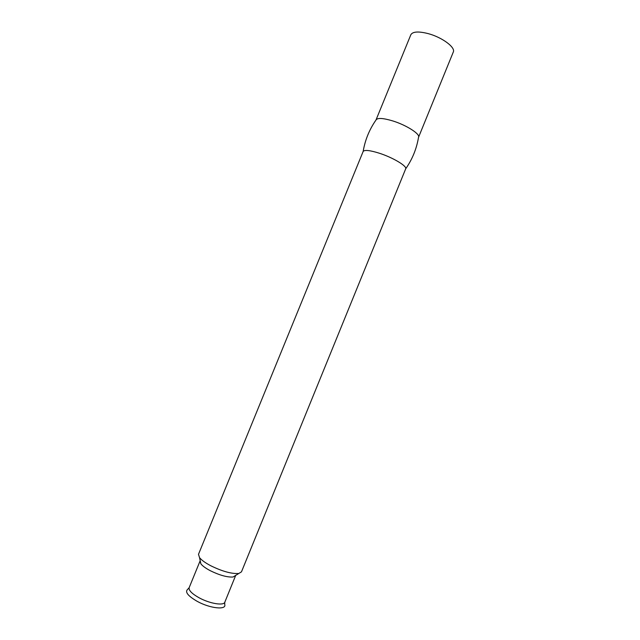 <?xml version="1.0" encoding="UTF-8"?>
<svg xmlns="http://www.w3.org/2000/svg" width="640" height="640" viewBox="0 0 640 640"><rect width="100%" height="100%" fill="white"/><g stroke="black" fill="none" stroke-linecap="round" stroke-linejoin="round"><path stroke-width="0.96" d="M235.752 575.248L224.816 602.192C223.8 605.936 209.768 603.64 199.192 597.832C191.888 593.728 188.552 590.336 189.168 587.648L200.04 561.056L200.896 563.88C202.592 566.016 205.72 568.288 210.272 570.696C219.608 575.264 227.208 577.368 233.064 577.008L241.472 571.848L405.712 168.776C407.024 166 392.8 157.528 379.32 153.216C370.056 150.312 364.672 149.712 363.168 151.408L198.496 554.312L199.528 557.624C201.576 560.176 205.352 562.904 210.864 565.8C222.2 571.328 231.392 573.896 238.424 573.496M189.144 587.712L187.72 589.288C184.712 591.92 187.896 595.952 197.288 601.392C210.248 608.568 226.912 610.216 224.696 604.376L224.784 602.256M376.024 119.928C377.48 117.728 382.984 118.032 392.536 120.856C406.312 125.04 420.48 134.112 418.552 137.288L453.288 52.056C455.776 47.488 442.104 37.288 428.152 33.608C418.472 31.176 412.704 31.552 410.84 34.736L376.024 119.928M200.896 563.88L199.528 557.624M375.984 120.032C369.368 129.52 365.096 139.976 363.168 151.408M418.512 137.384C416.6 148.792 412.336 159.256 405.712 168.776"/></g></svg>
